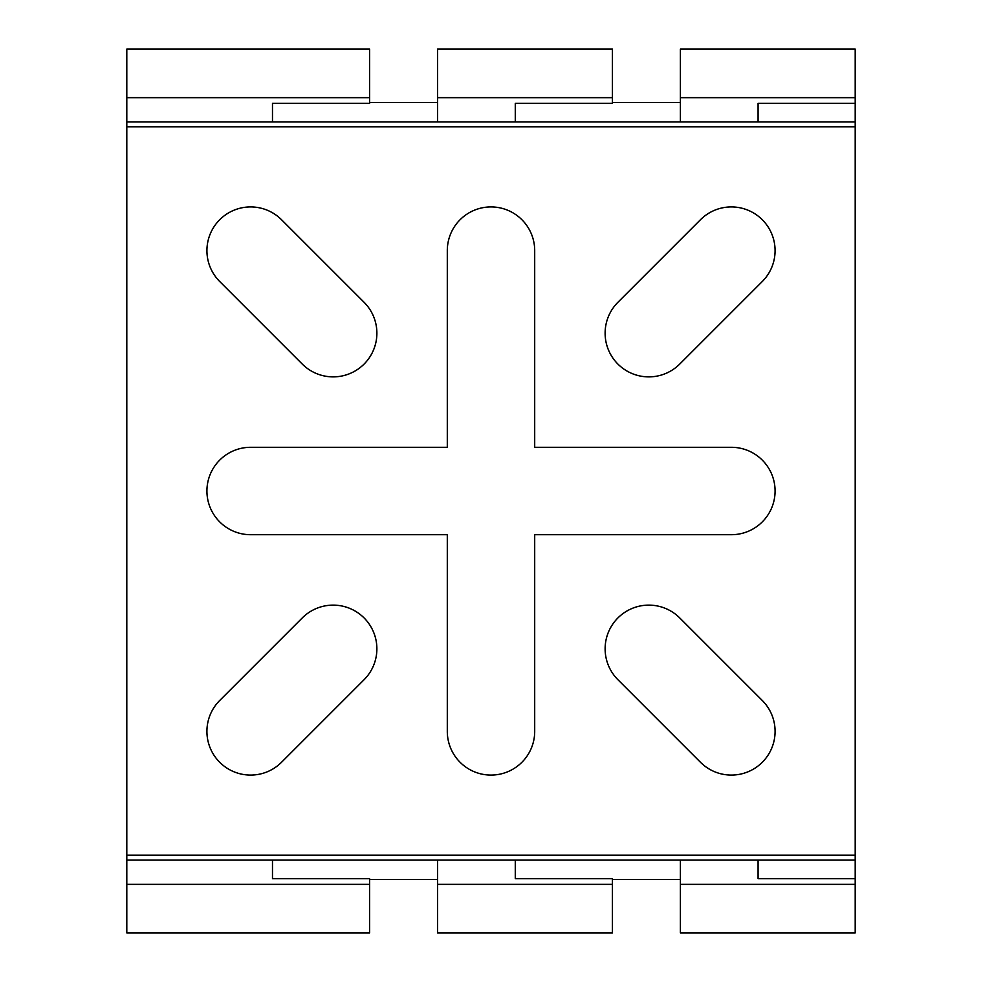 <?xml version="1.0" encoding="UTF-8"?>
<svg xmlns="http://www.w3.org/2000/svg" width="982" height="982" viewBox="0 0 982 982"><rect width="100%" height="100%" fill="white"/><g stroke="black" fill="none" stroke-linecap="round" stroke-linejoin="round"><path stroke-width="1.47" d="M333.18 376.879A43.699 43.699 0 0 0 364.077 302.272L281.527 219.722A43.699 43.699 0 0 0 219.722 219.722A43.699 43.699 0 0 0 219.722 281.527L302.272 364.077A43.699 43.699 0 0 0 333.18 376.879M250.631 775.08A43.699 43.699 0 0 0 281.527 762.278L364.077 679.728A43.699 43.699 0 0 0 364.077 617.923A43.699 43.699 0 0 0 302.272 617.923L219.722 700.473A43.699 43.699 0 0 0 250.631 775.08M731.369 775.08A43.699 43.699 0 0 0 762.278 700.473L679.728 617.923A43.699 43.699 0 0 0 617.923 617.923A43.699 43.699 0 0 0 617.923 679.728L700.473 762.278A43.699 43.699 0 0 0 731.369 775.08M648.82 376.879A43.699 43.699 0 0 0 679.728 364.077L762.278 281.527A43.699 43.699 0 0 0 762.278 219.722A43.699 43.699 0 0 0 700.473 219.722L617.923 302.272A43.699 43.699 0 0 0 648.82 376.879M491 775.08A43.699 43.699 0 0 0 534.699 731.369L534.699 534.699L731.369 534.699A43.699 43.699 0 0 0 775.08 491A43.699 43.699 0 0 0 731.369 447.301L534.699 447.301L534.699 250.631A43.699 43.699 0 0 0 491 206.92A43.699 43.699 0 0 0 447.301 250.631L447.301 447.301L250.631 447.301A43.699 43.699 0 0 0 206.92 491A43.699 43.699 0 0 0 250.631 534.699L447.301 534.699L447.301 731.369A43.699 43.699 0 0 0 491 775.08M126.801 855.199L126.801 860.06L272.48 860.06L272.48 878.632L272.48 860.06L515.28 860.06L515.28 878.632L515.28 860.06L680.391 860.06L680.391 932.9L855.199 932.9L855.199 855.199L126.801 855.199L126.801 49.1L369.6 49.1L369.6 97.66L126.801 97.66M855.199 855.199L855.199 49.1L680.391 49.1L680.391 121.94L515.28 121.94L515.28 103.368L612.4 103.368L612.4 49.1L437.579 49.1L437.579 121.94L272.48 121.94L272.48 103.368L369.6 103.368L369.6 97.66M855.199 121.94L758.079 121.94L758.079 103.368L855.199 103.368M680.391 121.94L758.079 121.94L758.079 103.368M272.48 103.368L272.48 121.94L126.801 121.94M437.579 102.521L369.6 102.521M515.28 103.368L515.28 121.94L437.579 121.94M680.391 102.521L612.4 102.521M369.6 879.479L437.579 879.479M680.391 860.06L758.079 860.06L758.079 878.632L758.079 860.06L855.199 860.06M612.4 879.479L680.391 879.479M437.579 860.06L437.579 932.9L612.4 932.9L612.4 878.632L515.28 878.632M126.801 860.06L126.801 932.9L369.6 932.9L369.6 878.632L272.48 878.632M855.199 878.632L758.079 878.632M855.199 126.801L126.801 126.801M612.4 97.66L437.579 97.66M855.199 97.66L680.391 97.66M612.4 884.34L437.579 884.34M369.6 884.34L126.801 884.34M855.199 884.34L680.391 884.34"/></g></svg>
